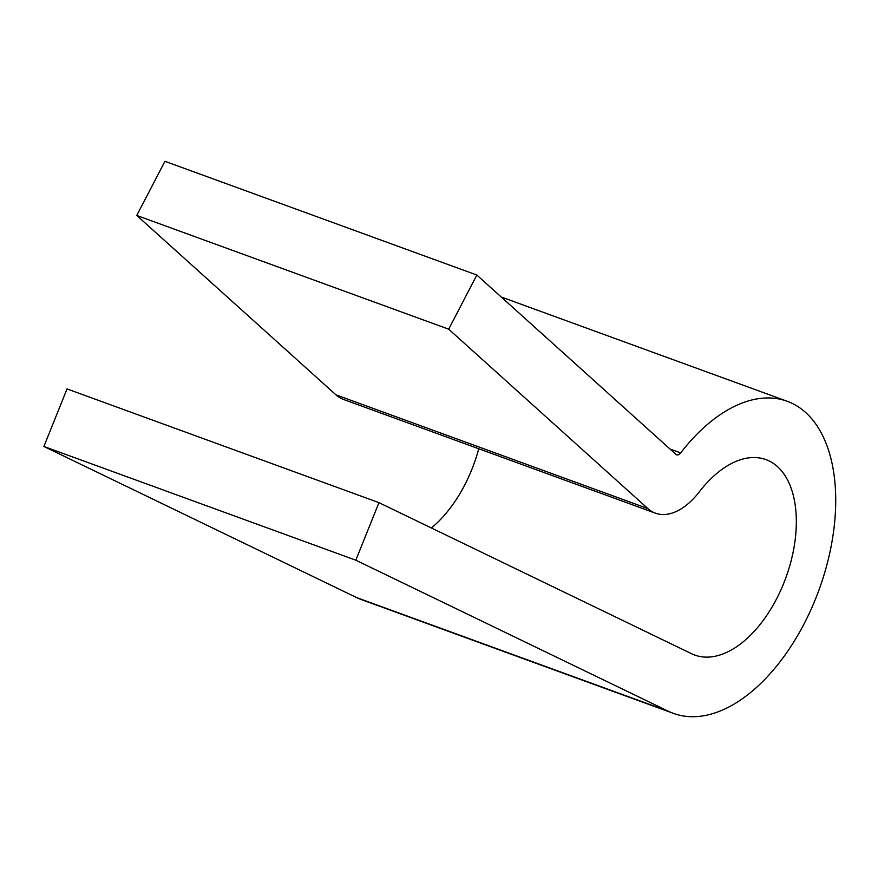 <?xml version="1.0" encoding="UTF-8"?>
<svg xmlns="http://www.w3.org/2000/svg" width="878" height="878" viewBox="0 0 878 878"><rect width="100%" height="100%" fill="white"/><g stroke="black" fill="none" stroke-linecap="round" stroke-linejoin="round"><path stroke-width="1.32" d="M355.82 560.197L43.9 446.474L356.534 597.545A166.107 94.451 110 0 0 361.527 599.652L673.448 713.386A166.107 94.451 110 0 0 819.086 589.687A166.107 94.451 110 0 0 787.237 401.279A166.107 94.451 110 0 0 680.68 452.905A6.212 3.534 -70 0 1 676.697 454.837A6.212 3.534 -70 0 1 676.005 454.409L476.842 275.033L164.921 161.3L136.77 215.461L335.934 394.837A68.308 38.841 110 0 0 343.496 399.446L655.427 513.169A68.308 38.841 110 0 0 699.239 491.943A104.01 59.144 -70 0 1 765.967 459.611A104.01 59.144 -70 0 1 785.909 577.592A104.01 59.144 -70 0 1 694.717 655.043A104.01 59.144 -70 0 1 691.59 653.726L378.956 502.644L355.82 560.197L668.454 711.279A166.107 94.451 110 0 0 673.448 713.386M378.956 502.644L67.035 388.921L43.9 446.474M476.842 275.033L448.691 329.184L136.77 215.461M448.691 329.184L647.854 508.571A68.308 38.841 110 0 0 655.427 513.169M478.762 448.757A104.01 59.144 -70 0 1 431.372 527.974M668.454 711.279L356.534 597.545M680.68 452.905L670.002 449.009M647.854 508.571L335.934 394.837M501.228 296.994L787.237 401.279"/></g></svg>
